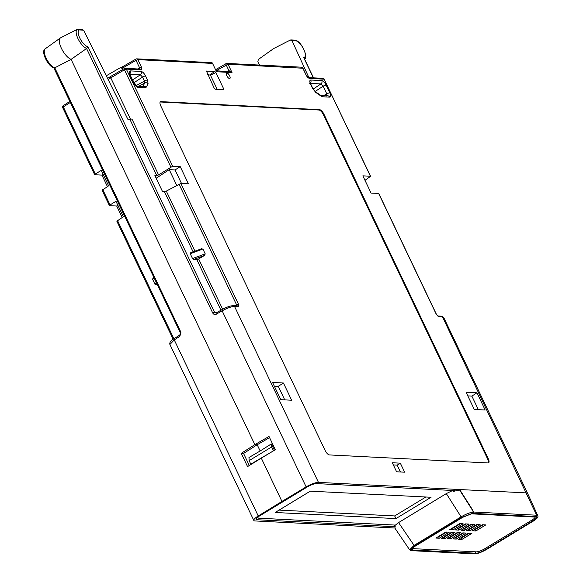<?xml version="1.0" encoding="UTF-8"?>
<svg xmlns="http://www.w3.org/2000/svg" width="583" height="583" viewBox="0 0 583 583"><rect width="100%" height="100%" fill="white"/><g stroke="black" fill="none" stroke-linecap="round" stroke-linejoin="round"><path stroke-width="0.87" d="M436.288 314.303L378.637 193.454L371.065 193.068L362.852 175.847L370.424 176.234L324.104 79.113A1.509 1.348 -87.1 0 0 322.989 78.333A1.509 1.509 0 0 1 324.272 79.186L308.997 78.355A1.509 1.348 92.9 0 0 308.013 77.583L322.989 78.333M441.418 316.175L437.789 315.993A1.509 1.348 92.9 0 1 438.788 316.773L442.533 316.963A1.509 1.348 -87.1 0 0 441.418 316.175L443.678 317.444L442.533 316.963L536.651 515.212L537.803 515.707L527.608 493.407L526.456 492.905L459.637 489.531L458.923 489.96M236.647 305.988L237.179 305.856A1.509 1.348 -87.1 0 0 237.172 305.849L237.179 305.856A1.509 1.348 -87.1 0 1 238.294 306.636L234.548 306.447L318.464 482.389L459.637 489.531L472.514 509.775L473.185 512.042C469.679 512.595 465.657 514.206 461.102 516.859L414.076 545.411L409.616 549.813L410.877 550.585M130.658 119.551L110.704 77.728L110.61 76.468L124.383 68.532A1.509 0.561 60.1 0 0 124.478 69.792L126.329 69.115L141.436 69.88A1.509 1.348 -87.1 0 0 140.321 69.093L125.214 68.335A1.509 1.509 0 0 0 124.383 68.532A1.509 0.561 60.1 0 1 124.529 68.502A1.509 1.348 92.9 0 1 126.329 69.115L172.648 166.228L180.22 166.614L188.433 183.834L180.868 183.456L238.389 304.056L234.803 305.732M226.758 75.666A3.199 1.232 -121.3 0 1 226.547 72.999A3.199 1.232 -121.3 0 1 229.636 75.805A3.199 1.232 -121.3 0 1 229.87 78.465A3.199 1.232 -121.3 0 1 226.758 75.666M476.945 392.789L485.158 410.009L474.285 409.463L466.065 392.242L476.945 392.789L471.88 396.119L467.821 395.915M283.433 383.009L291.653 400.23L280.773 399.676L272.56 382.455L283.433 383.009L278.266 386.332L274.309 386.135M396.6 471.785L392.293 462.756L400.324 463.157L404.638 472.194L396.6 471.785M129.907 74.267L140.357 74.792L142.543 77.058A2.514 0.59 154.5 0 1 145.553 75.972C144.147 73.29 142.689 71.782 141.188 71.447A2.514 2.245 -87.1 0 1 140.357 74.792L132.545 79.973M129.798 73.852A2.514 2.245 92.9 0 0 130.191 70.893C128.945 71.082 128.894 72.518 130.038 75.185A2.514 0.59 154.5 0 1 130.322 75.309L129.739 73.392L129.113 74.289M136.24 86.138L134.01 83.041A2.514 0.59 -25.5 0 0 133.726 82.924C135.132 85.599 136.59 87.107 138.091 87.45A2.514 2.245 92.9 0 0 136.451 86.16M132.793 80.498A2.514 0.816 -123.5 0 1 134.382 82.465L142.543 77.058L144.46 81.073L144.773 83.019A2.514 2.274 -149.9 0 1 148.104 83.872L147.47 79.988A2.514 0.59 -25.5 0 0 144.46 81.073L135.934 85.716A2.514 0.867 -118.5 0 1 135.963 85.788M312.831 88.456A2.514 0.59 -25.5 0 0 312.546 88.339L315.68 92.347A2.514 1.749 125 0 0 315.133 91.487L312.831 88.456L310.914 84.44A2.514 0.59 154.5 0 0 310.63 84.316C309.486 81.642 309.537 80.214 310.79 80.024A2.514 2.245 92.9 0 1 310.389 82.983M320.643 95.459L320.723 95.393A2.514 1.749 -55 0 1 321.262 96.253L322.494 96.771A2.514 2.245 92.9 0 0 320.825 95.481L327.821 95.823A2.514 2.245 -87.1 0 1 329.679 97.135C330.925 96.938 330.976 95.51 329.84 92.835A2.514 0.59 -25.5 0 0 326.823 93.921L323.565 95.612M310.499 83.398L320.949 83.923L323.135 86.189A2.514 0.59 154.5 0 1 326.145 85.103C324.738 82.422 323.281 80.913 321.78 80.578A2.514 2.245 -87.1 0 1 320.949 83.923L313.158 89.082M160.952 101.639A5.028 1.938 -121.3 0 0 160.449 101.755A5.028 1.938 -121.3 0 0 160.791 105.946L325.088 450.404A5.028 1.938 -121.3 0 0 329.461 454.937L488.073 462.953A5.028 1.938 -121.3 0 0 488.583 462.836A5.028 1.938 -121.3 0 0 488.233 458.653L323.937 114.188A5.028 1.938 -121.3 0 0 319.564 109.662L160.952 101.639L160.354 102.003A5.028 1.938 58.7 0 0 160.194 102.003M206.418 71.031L214.165 88.12L215.251 89.25L223.5 89.665L223.544 88.594L215.892 72.554L210.441 75.171L217.197 89.345M206.331 71.141L214.799 71.425L215.892 72.554M215.674 69.647L226.087 63.613A1.509 0.576 59.9 0 1 226.233 63.583A1.509 1.348 92.9 0 1 228.033 64.203L232.005 72.532L216.541 71.753L212.569 63.416L137.88 59.641L136.028 60.319L139.68 67.978L141.531 67.3L141.436 69.88M122.255 68.255L122.153 66.994L135.934 59.058A1.509 0.561 60.1 0 0 136.028 60.319L122.255 68.255L122.816 69.435M122.43 69.661L121.242 67.162L122.022 67.198M81.882 29.514L83.646 30.163L127.998 119.544L131.933 119.041L158.583 174.922L172.648 166.228M82.378 29.369L77.342 29.31A11.164 4.307 58.7 0 0 78.071 38.821A11.164 4.307 58.7 0 0 86.641 48.476L87.873 46.684A9.656 3.724 58.7 0 1 80.126 38.711A9.656 3.724 58.7 0 1 79.208 29.937L77.43 29.267M60.778 37.727L77.393 29.288A11.164 4.307 58.7 0 0 77.342 29.31L60.668 37.778A12.578 4.853 -121.3 0 1 60.778 37.727M53.745 67.402L54.787 67.825L180.912 332.252L179.863 336.325A1.509 0.598 -122.6 0 1 179.746 335.072A1.509 0.598 -122.6 0 1 179.907 335.028M54.722 67.854A11.164 4.307 -121.3 0 1 46.297 58.482A11.164 4.307 -121.3 0 1 45.212 48.819L60.421 37.924A12.578 4.853 -121.3 0 0 61.63 48.783A12.578 4.853 -121.3 0 0 71.097 59.364L54.787 67.825M318.464 482.389A10.064 2.354 154.5 0 0 306.141 486.9L281.946 501.424L261.308 458.143L275.336 449.719L269.018 436.47L254.858 444.625L241.238 453.341L243.563 453.457L257.183 444.749L254.858 444.625L71.097 59.364L86.641 48.476M201.339 248.846L202.913 249.036L205.231 253.889L204.495 255.463L193.6 259.479L192.536 258.56L190.218 253.707L190.444 252.854L201.638 248.693L190.444 252.854M193.6 259.479L196.821 259.639L198.672 258.961L204.495 255.463M158.583 174.922L156.761 175.643L154.889 175.549L162.555 191.632L166.301 191.093L180.868 183.456M180.22 166.614L175.053 169.945L169.23 169.646L156.171 178.238M140.321 69.093L140.321 69.093A1.509 1.348 -87.1 0 0 140.314 69.093L139.782 69.231M139.636 69.268L139.68 67.978L137.945 68.976M212.686 63.671L212.737 63.489A1.509 1.509 0 0 0 211.454 62.636L136.765 58.854A1.509 1.348 92.9 0 0 136.079 59.029A1.509 0.561 60.1 0 0 135.934 59.058A1.509 1.509 0 0 1 136.765 58.854A1.509 1.348 92.9 0 1 137.88 59.641L141.531 67.3M228.835 71.855L228.886 70.565L232.005 72.532L229.709 71.687M216.169 70.674L228.033 64.203L302.839 68.226M216.089 71.213L216.541 71.753L216.213 70.776L229.731 71.694M215.739 70.077L212.569 63.416A1.509 1.348 92.9 0 0 211.454 62.636M181.517 183.485L175.053 169.945M176.715 185.343L169.23 169.646M236.494 306.024L236.545 304.734L178.996 184.082M237.179 305.856L233.433 305.667A1.509 1.348 -87.1 0 1 234.548 306.447C231.378 306.578 227.246 308.035 222.152 310.826A1.509 0.561 -119.9 0 1 222.057 309.566A1.509 0.561 -119.9 0 1 222.203 309.537M217.131 312.408L214.551 312.277L212.708 312.954C213.597 314.448 214.806 314.864 216.329 314.179A1.509 0.561 60.1 0 1 216.235 312.918A1.509 0.561 60.1 0 1 216.38 312.889L214.551 312.277L87.873 46.684M394.808 528.009L254.968 520.94A10.064 2.354 154.5 0 1 253.824 520.451A10.064 2.354 154.5 0 1 258.24 515.977L281.946 501.424M261.308 458.143L247.556 466.589L241.238 453.341M243.563 453.457L249.313 465.511M251.433 464.206L250.792 464.17L249.167 460.606L248.963 457.502L260.164 450.987L257.183 444.749L269.557 437.614M274.462 450.244L271.314 443.925L260.164 450.987M250.792 464.17L274.025 450.506M271.314 443.925L271.62 446.972L273.361 450.477M249.167 460.606L271.62 446.972M454.208 491.061L454.98 490.595L316.482 483.599A7.55 1.764 -25.5 0 0 307.234 486.973L259.406 516.013A7.55 1.764 -25.5 0 0 256.097 519.373A7.55 1.764 -25.5 0 0 256.957 519.737L395.128 526.719M410.76 550.155L475.058 553.726C477.907 553.602 481.609 552.247 486.149 549.674L533.328 521.027C537.322 518.425 538.306 516.939 536.273 516.56A1.006 0.896 -87.1 0 0 536.651 515.212L473.564 512.02L472.514 509.775M437.673 315.986A1.509 1.348 92.9 0 1 437.68 315.993L436.332 314.128L378.819 193.549M364.987 180.322L370.606 176.299M324.221 79.368L370.584 176.27M307.882 77.568A1.509 1.348 92.9 0 1 307.89 77.568L306.498 75.885M301.608 67.191A1.509 1.348 -87.1 0 1 302.723 67.978L306.374 75.637L302.89 68.051A1.509 1.509 0 0 0 301.608 67.191L226.918 63.416A1.509 1.509 0 0 0 226.087 63.613A1.509 0.576 59.9 0 0 226.175 64.881L228.886 70.565L227.202 71.563M102.207 190.211L108.606 185.831L101.238 170.374L95.321 174.004L94.832 174.754L101.945 175.111L107.41 186.567M116.95 221.125L123.356 216.745L115.981 201.288L110.063 204.917L109.575 205.668L116.695 206.025L122.16 217.481M412.094 548.53L412.4 549.157A1.006 0.386 58.7 0 0 413.267 550.046L475.896 553.216L475.218 551.795M473.228 512.224L473.564 512.02L473.636 513.397L472.791 513.907L535.427 517.077A7.55 1.764 -25.5 0 1 536.28 517.442A7.55 1.764 -25.5 0 1 532.971 520.801L485.143 549.835A7.55 1.764 -25.5 0 1 475.896 553.216M475.058 553.726A1.006 0.896 92.9 0 1 474.584 553.85L411.715 550.673L413.267 550.046M394.837 525.458L394.647 525.05M453.822 491.199L452.539 490.565L453.129 491.454L459.601 489.96L472.281 509.95L459.564 489.953M409.616 549.813L394.829 528.045L395.194 526.631L394.596 525.742L398.568 522.587L446.308 493.604L452.539 490.565M472.791 513.907A1.006 0.386 -121.3 0 1 472.201 513.463M509.294 535.332L508.74 534.159M535.099 517.055A6.544 1.53 154.5 0 1 532.119 519.963L484.495 548.873A6.544 1.53 154.5 0 1 476.391 551.853L412.946 548.647A6.544 1.53 154.5 0 1 412.232 548.384M463.113 523.782L459.717 523.607L449.792 529.634L453.195 529.801L463.113 523.782M468.776 524.066L465.38 523.891L455.461 529.918L458.857 530.093L468.776 524.066M474.445 524.35L471.042 524.183L461.124 530.202L464.52 530.377L474.445 524.35M480.108 524.642L476.712 524.467L466.786 530.494L470.19 530.661L480.108 524.642M485.77 524.926L482.374 524.751L472.456 530.778L475.852 530.953L485.77 524.926M449.223 532.213L445.827 532.039L435.902 538.065L439.305 538.233L449.223 532.213M454.886 532.498L451.49 532.33L441.571 538.349L444.967 538.524L454.886 532.498M460.555 532.789L457.152 532.614L447.234 538.641L450.63 538.809L460.555 532.789M466.218 533.073L462.822 532.898L452.896 538.925L456.3 539.093L466.218 533.073M471.88 533.358L468.484 533.19L458.566 539.209L461.962 539.384L471.88 533.358M451.759 528.438L452.561 528.482L460.519 523.651M453.195 529.801L452.561 528.482M457.422 528.723L458.223 528.766L466.181 523.935M458.857 530.093L458.223 528.766M463.091 529.014L463.893 529.051L471.844 524.219M464.52 530.377L463.893 529.051M468.754 529.298L469.555 529.335L477.513 524.511M470.19 530.661L469.555 529.335M474.416 529.583L475.218 529.626L483.176 524.795M475.852 530.953L475.218 529.626M437.869 536.87L438.671 536.914L446.629 532.082M439.305 538.233L438.671 536.914M443.532 537.154L444.333 537.198L452.291 532.366M444.967 538.524L444.333 537.198M449.202 537.446L450.003 537.482L457.954 532.658M450.63 538.809L450.003 537.482M454.864 537.73L455.666 537.774L463.623 532.942M456.3 539.093L455.666 537.774M460.526 538.014L461.328 538.058L469.286 533.226M461.962 539.384L461.328 538.058M410.425 550.148L411.277 550.418L412.021 549.966L411.613 549.623M471.705 513.732L462.778 517.281L415.045 546.256C411.962 548.202 410.957 549.441 412.021 549.966L411.277 550.418C410.14 549.652 411.306 548.18 414.775 546.016A1.006 0.386 -121.3 0 1 414.076 545.411L398.568 522.587M473.185 512.042L472.23 513.412L461.802 517.464L414.775 546.016M412.021 549.966L411.853 548.843M258.706 516.458A7.55 1.764 154.5 0 0 258.043 517.828A7.55 1.764 154.5 0 0 258.903 518.192L395.194 525.079M431.063 497.27L395.944 518.593L275.169 512.486L310.287 491.163L431.063 497.27M279.097 510.103L394.676 515.94L395.944 518.593M394.676 515.94L425.867 497.007M308.91 77.619L292.01 40.693L290.298 40.052L290.917 39.906M290.298 40.052L273.77 48.498L258.386 59.422L257.883 61.419L259.552 65.063M291.019 39.921L295.399 40.14L296.448 40.919A9.656 3.724 58.7 0 1 304.056 50.029A9.656 3.724 58.7 0 1 303.721 57.6L304.253 58.708M106.281 75.775L121.242 67.162M63.372 105.632A1.509 0.598 57.4 0 0 63.212 105.676A1.509 0.598 57.4 0 0 63.321 106.922L62.665 107.593A1.509 1.509 0 0 1 63.212 105.676L69.836 101.435M156.914 283.994L156.55 284.533L155.005 284.329L152.688 279.476L152.906 278.324M179.863 336.325L174.259 339.904L169.901 344.502C169.362 342.549 170.783 340.596 174.142 338.657A1.509 0.598 -122.6 0 1 174.302 338.614M116.695 206.025L117.89 205.296M101.945 175.111L103.147 174.383M156.55 284.533L157.031 284.242M233.433 305.667C230.372 305.769 226.583 307.066 222.065 309.566L216.162 312.991M478.344 409.667L471.88 396.119M284.73 399.88L278.266 386.332M400.412 471.975L397.147 465.147L393.343 464.957M397.147 465.147L400.324 463.157M135.905 85.73A2.514 0.59 154.5 0 0 135.934 85.716L134.382 82.465A2.514 0.59 -25.5 0 1 133.871 82.742M142.864 86.473A2.514 2.274 30.1 0 1 146.063 87.392L145.269 87.807A2.514 2.245 -87.1 0 0 143.411 86.503L136.429 86.146M313.61 89.804A2.514 0.816 -123.5 0 1 314.689 91.116M326.742 96.071L326.823 93.921L323.135 86.189L315.133 91.487L320.723 95.393M488.241 462.946A5.028 1.938 58.7 0 0 487.643 459.01L323.339 114.552A5.028 1.938 58.7 0 0 318.967 110.019L160.354 102.003M207.716 74.609L210.441 75.171M306.374 75.637L308.997 78.355M436.164 314.055L438.788 316.773M238.294 306.636L238.389 304.056M145.553 75.972L147.47 79.988M130.191 70.893L141.188 71.447M133.726 82.924L130.038 75.185M145.269 87.807L138.091 87.45M148.104 83.872L146.063 87.392M312.546 88.339L310.63 84.316M321.262 96.253L315.68 92.347M329.679 97.135L322.494 96.771M326.145 85.103L329.84 92.835M310.79 80.024L321.78 80.578M170.826 166.949L124.478 69.792L108.081 79.405M196.821 259.639L220.942 310.207M83.646 30.163L79.208 29.937M130.053 119.646L156.761 175.643M164.428 191.727L193.104 251.841M190.218 253.707L202.913 249.036M205.231 253.889L192.536 258.56M166.301 191.093L194.948 251.156M198.672 258.961L222.648 309.23M216.329 314.179L222.152 310.826L306.141 486.9M212.708 312.954L86.576 48.52M258.24 515.977L174.259 339.904A1.509 0.598 -122.6 0 1 174.142 338.657L179.746 335.072L180.912 332.252M536.273 516.56L473.636 513.397M532.971 520.801L532.468 519.745M485.143 549.835L484.641 548.785M461.802 517.464A1.006 0.386 -121.3 0 1 461.102 516.859L446.308 493.604M256.957 519.737L256.352 518.476M296.448 40.919L292.01 40.693M303.721 57.6L313.384 77.845M95.321 174.004L63.321 106.922L70.324 102.448M173.923 338.796L117.438 220.374M110.063 204.917L102.695 189.46M152.688 279.476L153.897 277.676M156.215 282.529L155.005 284.329M180.424 332.995L53.869 67.956M142.777 86.466L144.773 83.019L138.798 86.269M319.564 109.662L318.967 110.019M323.937 114.188L323.339 114.552M488.233 458.653L487.643 459.01M223.544 88.594L221.992 89.585M214.799 71.425L210.004 74.719M110.595 76.475L107.585 78.406M443.678 317.436L527.593 493.371M474.584 553.85C476.865 553.981 480.756 552.582 486.251 549.652L533.438 521.005C537.045 518.724 538.503 516.961 537.796 515.7M453.858 491.185L453.494 490.631M258.043 517.828L257.722 517.157M304.122 58.147L313.523 77.852M295.763 40.22C302.81 42.829 308.64 58.861 304.188 59.269M94.657 174.681L62.665 107.593M152.841 278.426L153.672 277.195M54.022 68.007C47.937 66.345 40.416 51.1 45.212 48.819M253.824 520.451L169.901 344.502M173.18 339.299L116.775 221.052M109.407 205.595L102.032 190.138M134.01 83.041L130.322 75.309M310.914 84.44L310.331 82.516L309.704 83.42"/></g></svg>
